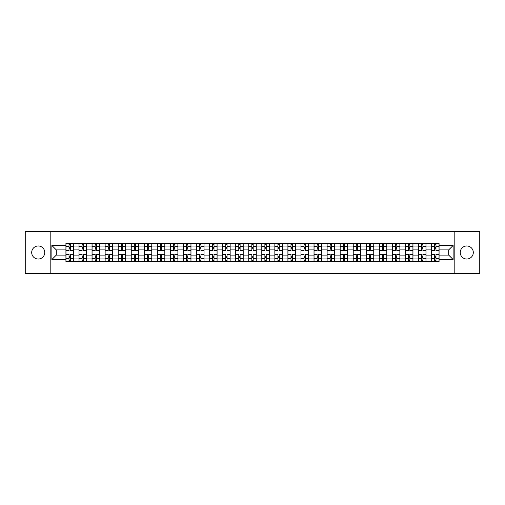 <?xml version="1.0" encoding="UTF-8"?>
<svg xmlns="http://www.w3.org/2000/svg" width="505" height="505" viewBox="0 0 505 505"><rect width="100%" height="100%" fill="white"/><g stroke="black" fill="none" stroke-linecap="round" stroke-linejoin="round"><path stroke-width="0.76" d="M466.778 245.973A6.527 6.527 0 0 0 460.244 252.5A6.527 6.527 0 0 0 466.778 259.027A6.527 6.527 0 0 0 473.305 252.5A6.527 6.527 0 0 0 466.778 245.973M38.222 245.973A6.527 6.527 0 0 0 31.695 252.5A6.527 6.527 0 0 0 38.222 259.027A6.527 6.527 0 0 0 44.756 252.5A6.527 6.527 0 0 0 38.222 245.973M454.809 273.426L479.75 273.426L479.75 231.574L25.25 231.574L25.25 273.426L454.809 273.426L454.809 231.574M78.988 261.495L78.988 246.055L73.465 246.055L73.465 261.495M73.465 246.055L73.465 243.505M78.988 246.055L78.988 243.505M86.519 243.505L86.519 261.495M92.043 261.495L92.043 243.505M99.58 243.505L99.58 261.495M105.103 261.495L105.103 243.505M112.634 243.505L112.634 261.495M118.157 261.495L118.157 243.505M125.695 243.505L125.695 261.495M131.218 261.495L131.218 243.505M138.749 243.505L138.749 261.495M144.272 261.495L144.272 243.505M151.809 243.505L151.809 261.495M157.333 261.495L157.333 243.505M164.864 243.505L164.864 261.495M170.387 261.495L170.387 243.505M177.924 243.505L177.924 261.495M183.448 261.495L183.448 243.505M190.978 243.505L190.978 261.495M196.502 261.495L196.502 243.505M204.039 243.505L204.039 261.495M209.562 261.495L209.562 243.505M217.093 243.505L217.093 261.495M222.617 261.495L222.617 243.505M230.154 243.505L230.154 261.495M235.677 261.495L235.677 243.505M243.208 243.505L243.208 261.495M248.731 261.495L248.731 243.505M256.269 243.505L256.269 261.495M261.792 261.495L261.792 243.505M269.323 243.505L269.323 261.495M274.846 261.495L274.846 243.505M282.383 243.505L282.383 261.495M287.907 261.495L287.907 243.505M295.438 243.505L295.438 261.495M300.961 261.495L300.961 243.505M308.498 243.505L308.498 261.495M314.022 261.495L314.022 243.505M321.552 243.505L321.552 261.495M327.076 261.495L327.076 243.505M334.613 243.505L334.613 261.495M340.136 261.495L340.136 243.505M347.667 243.505L347.667 261.495M353.191 261.495L353.191 243.505M360.728 243.505L360.728 261.495M366.251 261.495L366.251 243.505M373.782 243.505L373.782 261.495M379.305 261.495L379.305 243.505M386.843 243.505L386.843 261.495M392.366 261.495L392.366 243.505M399.897 243.505L399.897 261.495M405.42 261.495L405.42 243.505M412.957 243.505L412.957 261.495M418.481 261.495L418.481 243.505M426.012 243.505L426.012 261.495M431.535 261.495L431.535 243.505M431.535 255.094L426.012 255.094M418.481 255.094L412.957 255.094M405.42 255.094L399.897 255.094M392.366 255.094L386.843 255.094M379.305 255.094L373.782 255.094M366.251 255.094L360.728 255.094M353.191 255.094L347.667 255.094M340.136 255.094L334.613 255.094M327.076 255.094L321.552 255.094M314.022 255.094L308.498 255.094M300.961 255.094L295.438 255.094M287.907 255.094L282.383 255.094M274.846 255.094L269.323 255.094M261.792 255.094L256.269 255.094M248.731 255.094L243.208 255.094M235.677 255.094L230.154 255.094M222.617 255.094L217.093 255.094M209.562 255.094L204.039 255.094M196.502 255.094L190.978 255.094M183.448 255.094L177.924 255.094M170.387 255.094L164.864 255.094M157.333 255.094L151.809 255.094M144.272 255.094L138.749 255.094M131.218 255.094L125.695 255.094M118.157 255.094L112.634 255.094M105.103 255.094L99.58 255.094M92.043 255.094L86.519 255.094M78.988 255.094L73.465 255.094M431.535 249.906L426.012 249.906M418.481 249.906L412.957 249.906M405.42 249.906L399.897 249.906M392.366 249.906L386.843 249.906M379.305 249.906L373.782 249.906M366.251 249.906L360.728 249.906M353.191 249.906L347.667 249.906M340.136 249.906L334.613 249.906M327.076 249.906L321.552 249.906M314.022 249.906L308.498 249.906M300.961 249.906L295.438 249.906M287.907 249.906L282.383 249.906M274.846 249.906L269.323 249.906M261.792 249.906L256.269 249.906M248.731 249.906L243.208 249.906M235.677 249.906L230.154 249.906M222.617 249.906L217.093 249.906M209.562 249.906L204.039 249.906M196.502 249.906L190.978 249.906M183.448 249.906L177.924 249.906M170.387 249.906L164.864 249.906M157.333 249.906L151.809 249.906M144.272 249.906L138.749 249.906M131.218 249.906L125.695 249.906M118.157 249.906L112.634 249.906M105.103 249.906L99.58 249.906M92.043 249.906L86.519 249.906M78.988 249.906L73.465 249.906M56.301 255.094L65.928 255.094L65.928 249.906L56.301 249.906L56.301 255.094L51.87 259.532L51.87 245.468L65.928 245.468L65.928 249.906M439.072 249.906L439.072 255.094L448.699 255.094L448.699 249.906L439.072 249.906L439.072 243.505L65.928 243.505L65.928 245.468M439.072 245.468L453.13 245.468L453.13 259.532L439.072 259.532L439.072 255.094M65.928 255.094L65.928 261.495L439.072 261.495L439.072 259.532M65.928 259.532L51.87 259.532M50.191 273.426L50.191 231.574M70.365 260.245L69.027 260.245M69.027 244.755L70.365 244.755M83.42 260.245L82.081 260.245M82.081 244.755L83.42 244.755M96.48 260.245L95.142 260.245M95.142 244.755L96.48 244.755M109.535 260.245L108.196 260.245M108.196 244.755L109.535 244.755M122.595 260.245L121.257 260.245M121.257 244.755L122.595 244.755M135.656 260.245L134.311 260.245M134.311 244.755L135.656 244.755M148.71 260.245L147.372 260.245M147.372 244.755L148.71 244.755M161.77 260.245L160.426 260.245M160.426 244.755L161.77 244.755M174.825 260.245L173.486 260.245M173.486 244.755L174.825 244.755M187.885 260.245L186.541 260.245M186.541 244.755L187.885 244.755M200.939 260.245L199.601 260.245M199.601 244.755L200.939 244.755M214 260.245L212.655 260.245M212.655 244.755L214 244.755M227.054 260.245L225.716 260.245M225.716 244.755L227.054 244.755M240.115 260.245L238.77 260.245M238.77 244.755L240.115 244.755M253.169 260.245L251.831 260.245M251.831 244.755L253.169 244.755M266.23 260.245L264.885 260.245M264.885 244.755L266.23 244.755M279.284 260.245L277.946 260.245M277.946 244.755L279.284 244.755M292.344 260.245L291 260.245M291 244.755L292.344 244.755M305.399 260.245L304.06 260.245M304.06 244.755L305.399 244.755M318.459 260.245L317.115 260.245M317.115 244.755L318.459 244.755M331.514 260.245L330.175 260.245M330.175 244.755L331.514 244.755M344.574 260.245L343.23 260.245M343.23 244.755L344.574 244.755M357.628 260.245L356.29 260.245M356.29 244.755L357.628 244.755M370.689 260.245L369.344 260.245M369.344 244.755L370.689 244.755M383.743 260.245L382.405 260.245M382.405 244.755L383.743 244.755M396.804 260.245L395.466 260.245M395.466 244.755L396.804 244.755M409.858 260.245L408.52 260.245M408.52 244.755L409.858 244.755M422.919 260.245L421.58 260.245M421.58 244.755L422.919 244.755M435.973 260.245L434.635 260.245M434.635 244.755L435.973 244.755M51.87 245.468L56.301 249.906M448.699 255.094L453.13 259.532M448.699 249.906L453.13 245.468M73.421 261.495L73.421 250.53L70.365 250.53L70.365 243.505M69.027 243.505L69.027 250.53L65.972 250.53L65.972 243.505M73.421 250.53L73.421 243.505M65.972 261.495L65.972 254.469L69.027 254.469L69.027 261.495M70.365 261.495L70.365 254.469L73.421 254.469M69.027 248.694L70.365 248.694M65.972 254.469L65.972 250.53M70.365 256.306L69.027 256.306M70.365 260.41L69.027 260.41M69.027 257.399L70.365 257.399M70.365 247.601L69.027 247.601M69.027 244.59L70.365 244.59M86.475 261.495L86.475 250.53L83.42 250.53L83.42 243.505M82.081 243.505L82.081 250.53L79.026 250.53L79.026 243.505M86.475 250.53L86.475 243.505M79.026 261.495L79.026 254.469L82.081 254.469L82.081 261.495M83.42 261.495L83.42 254.469L86.475 254.469M82.081 248.694L83.42 248.694M79.026 254.469L79.026 250.53M83.42 256.306L82.081 256.306M83.42 260.41L82.081 260.41M82.081 257.399L83.42 257.399M83.42 247.601L82.081 247.601M82.081 244.59L83.42 244.59M99.535 261.495L99.535 250.53L96.48 250.53L96.48 243.505M95.142 243.505L95.142 250.53L92.087 250.53L92.087 243.505M99.535 250.53L99.535 243.505M92.087 261.495L92.087 254.469L95.142 254.469L95.142 261.495M96.48 261.495L96.48 254.469L99.535 254.469M95.142 248.694L96.48 248.694M92.087 254.469L92.087 250.53M96.48 256.306L95.142 256.306M96.48 260.41L95.142 260.41M95.142 257.399L96.48 257.399M96.48 247.601L95.142 247.601M95.142 244.59L96.48 244.59M112.59 261.495L112.59 250.53L109.535 250.53L109.535 243.505M108.196 243.505L108.196 250.53L105.141 250.53L105.141 243.505M112.59 250.53L112.59 243.505M105.141 261.495L105.141 254.469L108.196 254.469L108.196 261.495M109.535 261.495L109.535 254.469L112.59 254.469M108.196 248.694L109.535 248.694M105.141 254.469L105.141 250.53M109.535 256.306L108.196 256.306M109.535 260.41L108.196 260.41M108.196 257.399L109.535 257.399M109.535 247.601L108.196 247.601M108.196 244.59L109.535 244.59M125.65 261.495L125.65 250.53L122.595 250.53L122.595 243.505M121.257 243.505L121.257 250.53L118.202 250.53L118.202 243.505M125.65 250.53L125.65 243.505M118.202 261.495L118.202 254.469L121.257 254.469L121.257 261.495M122.595 261.495L122.595 254.469L125.65 254.469M121.257 248.694L122.595 248.694M118.202 254.469L118.202 250.53M122.595 256.306L121.257 256.306M122.595 260.41L121.257 260.41M121.257 257.399L122.595 257.399M122.595 247.601L121.257 247.601M121.257 244.59L122.595 244.59M138.705 261.495L138.705 250.53L135.656 250.53L135.656 243.505M134.311 243.505L134.311 250.53L131.256 250.53L131.256 243.505M138.705 250.53L138.705 243.505M131.256 261.495L131.256 254.469L134.311 254.469L134.311 261.495M135.656 261.495L135.656 254.469L138.705 254.469M134.311 248.694L135.656 248.694M131.256 254.469L131.256 250.53M135.656 256.306L134.311 256.306M135.656 260.41L134.311 260.41M134.311 257.399L135.656 257.399M135.656 247.601L134.311 247.601M134.311 244.59L135.656 244.59M151.765 261.495L151.765 250.53L148.71 250.53L148.71 243.505M147.372 243.505L147.372 250.53L144.316 250.53L144.316 243.505M151.765 250.53L151.765 243.505M144.316 261.495L144.316 254.469L147.372 254.469L147.372 261.495M148.71 261.495L148.71 254.469L151.765 254.469M147.372 248.694L148.71 248.694M144.316 254.469L144.316 250.53M148.71 256.306L147.372 256.306M148.71 260.41L147.372 260.41M147.372 257.399L148.71 257.399M148.71 247.601L147.372 247.601M147.372 244.59L148.71 244.59M164.819 261.495L164.819 250.53L161.77 250.53L161.77 243.505M160.426 243.505L160.426 250.53L157.371 250.53L157.371 243.505M164.819 250.53L164.819 243.505M157.371 261.495L157.371 254.469L160.426 254.469L160.426 261.495M161.77 261.495L161.77 254.469L164.819 254.469M160.426 248.694L161.77 248.694M157.371 254.469L157.371 250.53M161.77 256.306L160.426 256.306M161.77 260.41L160.426 260.41M160.426 257.399L161.77 257.399M161.77 247.601L160.426 247.601M160.426 244.59L161.77 244.59M177.88 261.495L177.88 250.53L174.825 250.53L174.825 243.505M173.486 243.505L173.486 250.53L170.431 250.53L170.431 243.505M177.88 250.53L177.88 243.505M170.431 261.495L170.431 254.469L173.486 254.469L173.486 261.495M174.825 261.495L174.825 254.469L177.88 254.469M173.486 248.694L174.825 248.694M170.431 254.469L170.431 250.53M174.825 256.306L173.486 256.306M174.825 260.41L173.486 260.41M173.486 257.399L174.825 257.399M174.825 247.601L173.486 247.601M173.486 244.59L174.825 244.59M190.941 261.495L190.941 250.53L187.885 250.53L187.885 243.505M186.541 243.505L186.541 250.53L183.485 250.53L183.485 243.505M190.941 250.53L190.941 243.505M183.485 261.495L183.485 254.469L186.541 254.469L186.541 261.495M187.885 261.495L187.885 254.469L190.941 254.469M186.541 248.694L187.885 248.694M183.485 254.469L183.485 250.53M187.885 256.306L186.541 256.306M187.885 260.41L186.541 260.41M186.541 257.399L187.885 257.399M187.885 247.601L186.541 247.601M186.541 244.59L187.885 244.59M203.995 261.495L203.995 250.53L200.939 250.53L200.939 243.505M199.601 243.505L199.601 250.53L196.546 250.53L196.546 243.505M203.995 250.53L203.995 243.505M196.546 261.495L196.546 254.469L199.601 254.469L199.601 261.495M200.939 261.495L200.939 254.469L203.995 254.469M199.601 248.694L200.939 248.694M196.546 254.469L196.546 250.53M200.939 256.306L199.601 256.306M200.939 260.41L199.601 260.41M199.601 257.399L200.939 257.399M200.939 247.601L199.601 247.601M199.601 244.59L200.939 244.59M217.055 261.495L217.055 250.53L214 250.53L214 243.505M212.655 243.505L212.655 250.53L209.6 250.53L209.6 243.505M217.055 250.53L217.055 243.505M209.6 261.495L209.6 254.469L212.655 254.469L212.655 261.495M214 261.495L214 254.469L217.055 254.469M212.655 248.694L214 248.694M209.6 254.469L209.6 250.53M214 256.306L212.655 256.306M214 260.41L212.655 260.41M212.655 257.399L214 257.399M214 247.601L212.655 247.601M212.655 244.59L214 244.59M230.11 261.495L230.11 250.53L227.054 250.53L227.054 243.505M225.716 243.505L225.716 250.53L222.661 250.53L222.661 243.505M230.11 250.53L230.11 243.505M222.661 261.495L222.661 254.469L225.716 254.469L225.716 261.495M227.054 261.495L227.054 254.469L230.11 254.469M225.716 248.694L227.054 248.694M222.661 254.469L222.661 250.53M227.054 256.306L225.716 256.306M227.054 260.41L225.716 260.41M225.716 257.399L227.054 257.399M227.054 247.601L225.716 247.601M225.716 244.59L227.054 244.59M243.17 261.495L243.17 250.53L240.115 250.53L240.115 243.505M238.77 243.505L238.77 250.53L235.715 250.53L235.715 243.505M243.17 250.53L243.17 243.505M235.715 261.495L235.715 254.469L238.77 254.469L238.77 261.495M240.115 261.495L240.115 254.469L243.17 254.469M238.77 248.694L240.115 248.694M235.715 254.469L235.715 250.53M240.115 256.306L238.77 256.306M240.115 260.41L238.77 260.41M238.77 257.399L240.115 257.399M240.115 247.601L238.77 247.601M238.77 244.59L240.115 244.59M256.224 261.495L256.224 250.53L253.169 250.53L253.169 243.505M251.831 243.505L251.831 250.53L248.776 250.53L248.776 243.505M256.224 250.53L256.224 243.505M248.776 261.495L248.776 254.469L251.831 254.469L251.831 261.495M253.169 261.495L253.169 254.469L256.224 254.469M251.831 248.694L253.169 248.694M248.776 254.469L248.776 250.53M253.169 256.306L251.831 256.306M253.169 260.41L251.831 260.41M251.831 257.399L253.169 257.399M253.169 247.601L251.831 247.601M251.831 244.59L253.169 244.59M269.285 261.495L269.285 250.53L266.23 250.53L266.23 243.505M264.885 243.505L264.885 250.53L261.83 250.53L261.83 243.505M269.285 250.53L269.285 243.505M261.83 261.495L261.83 254.469L264.885 254.469L264.885 261.495M266.23 261.495L266.23 254.469L269.285 254.469M264.885 248.694L266.23 248.694M261.83 254.469L261.83 250.53M266.23 256.306L264.885 256.306M266.23 260.41L264.885 260.41M264.885 257.399L266.23 257.399M266.23 247.601L264.885 247.601M264.885 244.59L266.23 244.59M282.339 261.495L282.339 250.53L279.284 250.53L279.284 243.505M277.946 243.505L277.946 250.53L274.89 250.53L274.89 243.505M282.339 250.53L282.339 243.505M274.89 261.495L274.89 254.469L277.946 254.469L277.946 261.495M279.284 261.495L279.284 254.469L282.339 254.469M277.946 248.694L279.284 248.694M274.89 254.469L274.89 250.53M279.284 256.306L277.946 256.306M279.284 260.41L277.946 260.41M277.946 257.399L279.284 257.399M279.284 247.601L277.946 247.601M277.946 244.59L279.284 244.59M295.4 261.495L295.4 250.53L292.344 250.53L292.344 243.505M291 243.505L291 250.53L287.945 250.53L287.945 243.505M295.4 250.53L295.4 243.505M287.945 261.495L287.945 254.469L291 254.469L291 261.495M292.344 261.495L292.344 254.469L295.4 254.469M291 248.694L292.344 248.694M287.945 254.469L287.945 250.53M292.344 256.306L291 256.306M292.344 260.41L291 260.41M291 257.399L292.344 257.399M292.344 247.601L291 247.601M291 244.59L292.344 244.59M308.454 261.495L308.454 250.53L305.399 250.53L305.399 243.505M304.06 243.505L304.06 250.53L301.005 250.53L301.005 243.505M308.454 250.53L308.454 243.505M301.005 261.495L301.005 254.469L304.06 254.469L304.06 261.495M305.399 261.495L305.399 254.469L308.454 254.469M304.06 248.694L305.399 248.694M301.005 254.469L301.005 250.53M305.399 256.306L304.06 256.306M305.399 260.41L304.06 260.41M304.06 257.399L305.399 257.399M305.399 247.601L304.06 247.601M304.06 244.59L305.399 244.59M321.515 261.495L321.515 250.53L318.459 250.53L318.459 243.505M317.115 243.505L317.115 250.53L314.059 250.53L314.059 243.505M321.515 250.53L321.515 243.505M314.059 261.495L314.059 254.469L317.115 254.469L317.115 261.495M318.459 261.495L318.459 254.469L321.515 254.469M317.115 248.694L318.459 248.694M314.059 254.469L314.059 250.53M318.459 256.306L317.115 256.306M318.459 260.41L317.115 260.41M317.115 257.399L318.459 257.399M318.459 247.601L317.115 247.601M317.115 244.59L318.459 244.59M334.569 261.495L334.569 250.53L331.514 250.53L331.514 243.505M330.175 243.505L330.175 250.53L327.12 250.53L327.12 243.505M334.569 250.53L334.569 243.505M327.12 261.495L327.12 254.469L330.175 254.469L330.175 261.495M331.514 261.495L331.514 254.469L334.569 254.469M330.175 248.694L331.514 248.694M327.12 254.469L327.12 250.53M331.514 256.306L330.175 256.306M331.514 260.41L330.175 260.41M330.175 257.399L331.514 257.399M331.514 247.601L330.175 247.601M330.175 244.59L331.514 244.59M347.629 261.495L347.629 250.53L344.574 250.53L344.574 243.505M343.23 243.505L343.23 250.53L340.181 250.53L340.181 243.505M347.629 250.53L347.629 243.505M340.181 261.495L340.181 254.469L343.23 254.469L343.23 261.495M344.574 261.495L344.574 254.469L347.629 254.469M343.23 248.694L344.574 248.694M340.181 254.469L340.181 250.53M344.574 256.306L343.23 256.306M344.574 260.41L343.23 260.41M343.23 257.399L344.574 257.399M344.574 247.601L343.23 247.601M343.23 244.59L344.574 244.59M360.684 261.495L360.684 250.53L357.628 250.53L357.628 243.505M356.29 243.505L356.29 250.53L353.235 250.53L353.235 243.505M360.684 250.53L360.684 243.505M353.235 261.495L353.235 254.469L356.29 254.469L356.29 261.495M357.628 261.495L357.628 254.469L360.684 254.469M356.29 248.694L357.628 248.694M353.235 254.469L353.235 250.53M357.628 256.306L356.29 256.306M357.628 260.41L356.29 260.41M356.29 257.399L357.628 257.399M357.628 247.601L356.29 247.601M356.29 244.59L357.628 244.59M373.744 261.495L373.744 250.53L370.689 250.53L370.689 243.505M369.344 243.505L369.344 250.53L366.295 250.53L366.295 243.505M373.744 250.53L373.744 243.505M366.295 261.495L366.295 254.469L369.344 254.469L369.344 261.495M370.689 261.495L370.689 254.469L373.744 254.469M369.344 248.694L370.689 248.694M366.295 254.469L366.295 250.53M370.689 256.306L369.344 256.306M370.689 260.41L369.344 260.41M369.344 257.399L370.689 257.399M370.689 247.601L369.344 247.601M369.344 244.59L370.689 244.59M386.798 261.495L386.798 250.53L383.743 250.53L383.743 243.505M382.405 243.505L382.405 250.53L379.35 250.53L379.35 243.505M386.798 250.53L386.798 243.505M379.35 261.495L379.35 254.469L382.405 254.469L382.405 261.495M383.743 261.495L383.743 254.469L386.798 254.469M382.405 248.694L383.743 248.694M379.35 254.469L379.35 250.53M383.743 256.306L382.405 256.306M383.743 260.41L382.405 260.41M382.405 257.399L383.743 257.399M383.743 247.601L382.405 247.601M382.405 244.59L383.743 244.59M399.859 261.495L399.859 250.53L396.804 250.53L396.804 243.505M395.466 243.505L395.466 250.53L392.41 250.53L392.41 243.505M399.859 250.53L399.859 243.505M392.41 261.495L392.41 254.469L395.466 254.469L395.466 261.495M396.804 261.495L396.804 254.469L399.859 254.469M395.466 248.694L396.804 248.694M392.41 254.469L392.41 250.53M396.804 256.306L395.466 256.306M396.804 260.41L395.466 260.41M395.466 257.399L396.804 257.399M396.804 247.601L395.466 247.601M395.466 244.59L396.804 244.59M412.913 261.495L412.913 250.53L409.858 250.53L409.858 243.505M408.52 243.505L408.52 250.53L405.465 250.53L405.465 243.505M412.913 250.53L412.913 243.505M405.465 261.495L405.465 254.469L408.52 254.469L408.52 261.495M409.858 261.495L409.858 254.469L412.913 254.469M408.52 248.694L409.858 248.694M405.465 254.469L405.465 250.53M409.858 256.306L408.52 256.306M409.858 260.41L408.52 260.41M408.52 257.399L409.858 257.399M409.858 247.601L408.52 247.601M408.52 244.59L409.858 244.59M425.974 261.495L425.974 250.53L422.919 250.53L422.919 243.505M421.58 243.505L421.58 250.53L418.525 250.53L418.525 243.505M425.974 250.53L425.974 243.505M418.525 261.495L418.525 254.469L421.58 254.469L421.58 261.495M422.919 261.495L422.919 254.469L425.974 254.469M421.58 248.694L422.919 248.694M418.525 254.469L418.525 250.53M422.919 256.306L421.58 256.306M422.919 260.41L421.58 260.41M421.58 257.399L422.919 257.399M422.919 247.601L421.58 247.601M421.58 244.59L422.919 244.59M439.028 261.495L439.028 250.53L435.973 250.53L435.973 243.505M434.635 243.505L434.635 250.53L431.579 250.53L431.579 243.505M439.028 250.53L439.028 243.505M431.579 261.495L431.579 254.469L434.635 254.469L434.635 261.495M435.973 261.495L435.973 254.469L439.028 254.469M434.635 248.694L435.973 248.694M431.579 254.469L431.579 250.53M435.973 256.306L434.635 256.306M435.973 260.41L434.635 260.41M434.635 257.399L435.973 257.399M435.973 247.601L434.635 247.601M434.635 244.59L435.973 244.59M418.481 246.055L412.957 246.055M405.42 246.055L399.897 246.055M392.366 246.055L386.843 246.055M379.305 246.055L373.782 246.055M366.251 246.055L360.728 246.055M353.191 246.055L347.667 246.055M340.136 246.055L334.613 246.055M327.076 246.055L321.552 246.055M314.022 246.055L308.498 246.055M300.961 246.055L295.438 246.055M287.907 246.055L282.383 246.055M274.846 246.055L269.323 246.055M261.792 246.055L256.269 246.055M248.731 246.055L243.208 246.055M235.677 246.055L230.154 246.055M222.617 246.055L217.093 246.055M209.562 246.055L204.039 246.055M196.502 246.055L190.978 246.055M183.448 246.055L177.924 246.055M170.387 246.055L164.864 246.055M157.333 246.055L151.809 246.055M144.272 246.055L138.749 246.055M131.218 246.055L125.695 246.055M118.157 246.055L112.634 246.055M105.103 246.055L99.58 246.055M92.043 246.055L86.519 246.055M431.535 246.055L426.012 246.055M418.481 258.945L412.957 258.945M405.42 258.945L399.897 258.945M392.366 258.945L386.843 258.945M379.305 258.945L373.782 258.945M366.251 258.945L360.728 258.945M353.191 258.945L347.667 258.945M340.136 258.945L334.613 258.945M327.076 258.945L321.552 258.945M314.022 258.945L308.498 258.945M300.961 258.945L295.438 258.945M287.907 258.945L282.383 258.945M274.846 258.945L269.323 258.945M261.792 258.945L256.269 258.945M248.731 258.945L243.208 258.945M235.677 258.945L230.154 258.945M222.617 258.945L217.093 258.945M209.562 258.945L204.039 258.945M196.502 258.945L190.978 258.945M183.448 258.945L177.924 258.945M170.387 258.945L164.864 258.945M157.333 258.945L151.809 258.945M144.272 258.945L138.749 258.945M131.218 258.945L125.695 258.945M118.157 258.945L112.634 258.945M105.103 258.945L99.58 258.945M92.043 258.945L86.519 258.945M78.988 258.945L73.465 258.945M431.535 258.945L426.012 258.945M73.421 246.389L70.365 246.389M69.027 246.389L65.972 246.389M69.027 246.503L65.972 246.503M69.027 258.497L65.972 258.497M69.027 258.611L65.972 258.611M73.421 258.611L70.365 258.611M73.421 246.503L70.365 246.503M73.421 258.497L70.365 258.497M86.475 246.389L83.42 246.389M82.081 246.389L79.026 246.389M82.081 246.503L79.026 246.503M82.081 258.497L79.026 258.497M82.081 258.611L79.026 258.611M86.475 258.611L83.42 258.611M86.475 246.503L83.42 246.503M86.475 258.497L83.42 258.497M99.535 246.389L96.48 246.389M95.142 246.389L92.087 246.389M95.142 246.503L92.087 246.503M95.142 258.497L92.087 258.497M95.142 258.611L92.087 258.611M99.535 258.611L96.48 258.611M99.535 246.503L96.48 246.503M99.535 258.497L96.48 258.497M112.59 246.389L109.535 246.389M108.196 246.389L105.141 246.389M108.196 246.503L105.141 246.503M108.196 258.497L105.141 258.497M108.196 258.611L105.141 258.611M112.59 258.611L109.535 258.611M112.59 246.503L109.535 246.503M112.59 258.497L109.535 258.497M125.65 246.389L122.595 246.389M121.257 246.389L118.202 246.389M121.257 246.503L118.202 246.503M121.257 258.497L118.202 258.497M121.257 258.611L118.202 258.611M125.65 258.611L122.595 258.611M125.65 246.503L122.595 246.503M125.65 258.497L122.595 258.497M138.705 246.389L135.656 246.389M134.311 246.389L131.256 246.389M134.311 246.503L131.256 246.503M134.311 258.497L131.256 258.497M134.311 258.611L131.256 258.611M138.705 258.611L135.656 258.611M138.705 246.503L135.656 246.503M138.705 258.497L135.656 258.497M151.765 246.389L148.71 246.389M147.372 246.389L144.316 246.389M147.372 246.503L144.316 246.503M147.372 258.497L144.316 258.497M147.372 258.611L144.316 258.611M151.765 258.611L148.71 258.611M151.765 246.503L148.71 246.503M151.765 258.497L148.71 258.497M164.819 246.389L161.77 246.389M160.426 246.389L157.371 246.389M160.426 246.503L157.371 246.503M160.426 258.497L157.371 258.497M160.426 258.611L157.371 258.611M164.819 258.611L161.77 258.611M164.819 246.503L161.77 246.503M164.819 258.497L161.77 258.497M177.88 246.389L174.825 246.389M173.486 246.389L170.431 246.389M173.486 246.503L170.431 246.503M173.486 258.497L170.431 258.497M173.486 258.611L170.431 258.611M177.88 258.611L174.825 258.611M177.88 246.503L174.825 246.503M177.88 258.497L174.825 258.497M190.941 246.389L187.885 246.389M186.541 246.389L183.485 246.389M186.541 246.503L183.485 246.503M186.541 258.497L183.485 258.497M186.541 258.611L183.485 258.611M190.941 258.611L187.885 258.611M190.941 246.503L187.885 246.503M190.941 258.497L187.885 258.497M203.995 246.389L200.939 246.389M199.601 246.389L196.546 246.389M199.601 246.503L196.546 246.503M199.601 258.497L196.546 258.497M199.601 258.611L196.546 258.611M203.995 258.611L200.939 258.611M203.995 246.503L200.939 246.503M203.995 258.497L200.939 258.497M217.055 246.389L214 246.389M212.655 246.389L209.6 246.389M212.655 246.503L209.6 246.503M212.655 258.497L209.6 258.497M212.655 258.611L209.6 258.611M217.055 258.611L214 258.611M217.055 246.503L214 246.503M217.055 258.497L214 258.497M230.11 246.389L227.054 246.389M225.716 246.389L222.661 246.389M225.716 246.503L222.661 246.503M225.716 258.497L222.661 258.497M225.716 258.611L222.661 258.611M230.11 258.611L227.054 258.611M230.11 246.503L227.054 246.503M230.11 258.497L227.054 258.497M243.17 246.389L240.115 246.389M238.77 246.389L235.715 246.389M238.77 246.503L235.715 246.503M238.77 258.497L235.715 258.497M238.77 258.611L235.715 258.611M243.17 258.611L240.115 258.611M243.17 246.503L240.115 246.503M243.17 258.497L240.115 258.497M256.224 246.389L253.169 246.389M251.831 246.389L248.776 246.389M251.831 246.503L248.776 246.503M251.831 258.497L248.776 258.497M251.831 258.611L248.776 258.611M256.224 258.611L253.169 258.611M256.224 246.503L253.169 246.503M256.224 258.497L253.169 258.497M269.285 246.389L266.23 246.389M264.885 246.389L261.83 246.389M264.885 246.503L261.83 246.503M264.885 258.497L261.83 258.497M264.885 258.611L261.83 258.611M269.285 258.611L266.23 258.611M269.285 246.503L266.23 246.503M269.285 258.497L266.23 258.497M282.339 246.389L279.284 246.389M277.946 246.389L274.89 246.389M277.946 246.503L274.89 246.503M277.946 258.497L274.89 258.497M277.946 258.611L274.89 258.611M282.339 258.611L279.284 258.611M282.339 246.503L279.284 246.503M282.339 258.497L279.284 258.497M295.4 246.389L292.344 246.389M291 246.389L287.945 246.389M291 246.503L287.945 246.503M291 258.497L287.945 258.497M291 258.611L287.945 258.611M295.4 258.611L292.344 258.611M295.4 246.503L292.344 246.503M295.4 258.497L292.344 258.497M308.454 246.389L305.399 246.389M304.06 246.389L301.005 246.389M304.06 246.503L301.005 246.503M304.06 258.497L301.005 258.497M304.06 258.611L301.005 258.611M308.454 258.611L305.399 258.611M308.454 246.503L305.399 246.503M308.454 258.497L305.399 258.497M321.515 246.389L318.459 246.389M317.115 246.389L314.059 246.389M317.115 246.503L314.059 246.503M317.115 258.497L314.059 258.497M317.115 258.611L314.059 258.611M321.515 258.611L318.459 258.611M321.515 246.503L318.459 246.503M321.515 258.497L318.459 258.497M334.569 246.389L331.514 246.389M330.175 246.389L327.12 246.389M330.175 246.503L327.12 246.503M330.175 258.497L327.12 258.497M330.175 258.611L327.12 258.611M334.569 258.611L331.514 258.611M334.569 246.503L331.514 246.503M334.569 258.497L331.514 258.497M347.629 246.389L344.574 246.389M343.23 246.389L340.181 246.389M343.23 246.503L340.181 246.503M343.23 258.497L340.181 258.497M343.23 258.611L340.181 258.611M347.629 258.611L344.574 258.611M347.629 246.503L344.574 246.503M347.629 258.497L344.574 258.497M360.684 246.389L357.628 246.389M356.29 246.389L353.235 246.389M356.29 246.503L353.235 246.503M356.29 258.497L353.235 258.497M356.29 258.611L353.235 258.611M360.684 258.611L357.628 258.611M360.684 246.503L357.628 246.503M360.684 258.497L357.628 258.497M373.744 246.389L370.689 246.389M369.344 246.389L366.295 246.389M369.344 246.503L366.295 246.503M369.344 258.497L366.295 258.497M369.344 258.611L366.295 258.611M373.744 258.611L370.689 258.611M373.744 246.503L370.689 246.503M373.744 258.497L370.689 258.497M386.798 246.389L383.743 246.389M382.405 246.389L379.35 246.389M382.405 246.503L379.35 246.503M382.405 258.497L379.35 258.497M382.405 258.611L379.35 258.611M386.798 258.611L383.743 258.611M386.798 246.503L383.743 246.503M386.798 258.497L383.743 258.497M399.859 246.389L396.804 246.389M395.466 246.389L392.41 246.389M395.466 246.503L392.41 246.503M395.466 258.497L392.41 258.497M395.466 258.611L392.41 258.611M399.859 258.611L396.804 258.611M399.859 246.503L396.804 246.503M399.859 258.497L396.804 258.497M412.913 246.389L409.858 246.389M408.52 246.389L405.465 246.389M408.52 246.503L405.465 246.503M408.52 258.497L405.465 258.497M408.52 258.611L405.465 258.611M412.913 258.611L409.858 258.611M412.913 246.503L409.858 246.503M412.913 258.497L409.858 258.497M425.974 246.389L422.919 246.389M421.58 246.389L418.525 246.389M421.58 246.503L418.525 246.503M421.58 258.497L418.525 258.497M421.58 258.611L418.525 258.611M425.974 258.611L422.919 258.611M425.974 246.503L422.919 246.503M425.974 258.497L422.919 258.497M439.028 246.389L435.973 246.389M434.635 246.389L431.579 246.389M434.635 246.503L431.579 246.503M434.635 258.497L431.579 258.497M434.635 258.611L431.579 258.611M439.028 258.611L435.973 258.611M439.028 246.503L435.973 246.503M439.028 258.497L435.973 258.497"/></g></svg>
